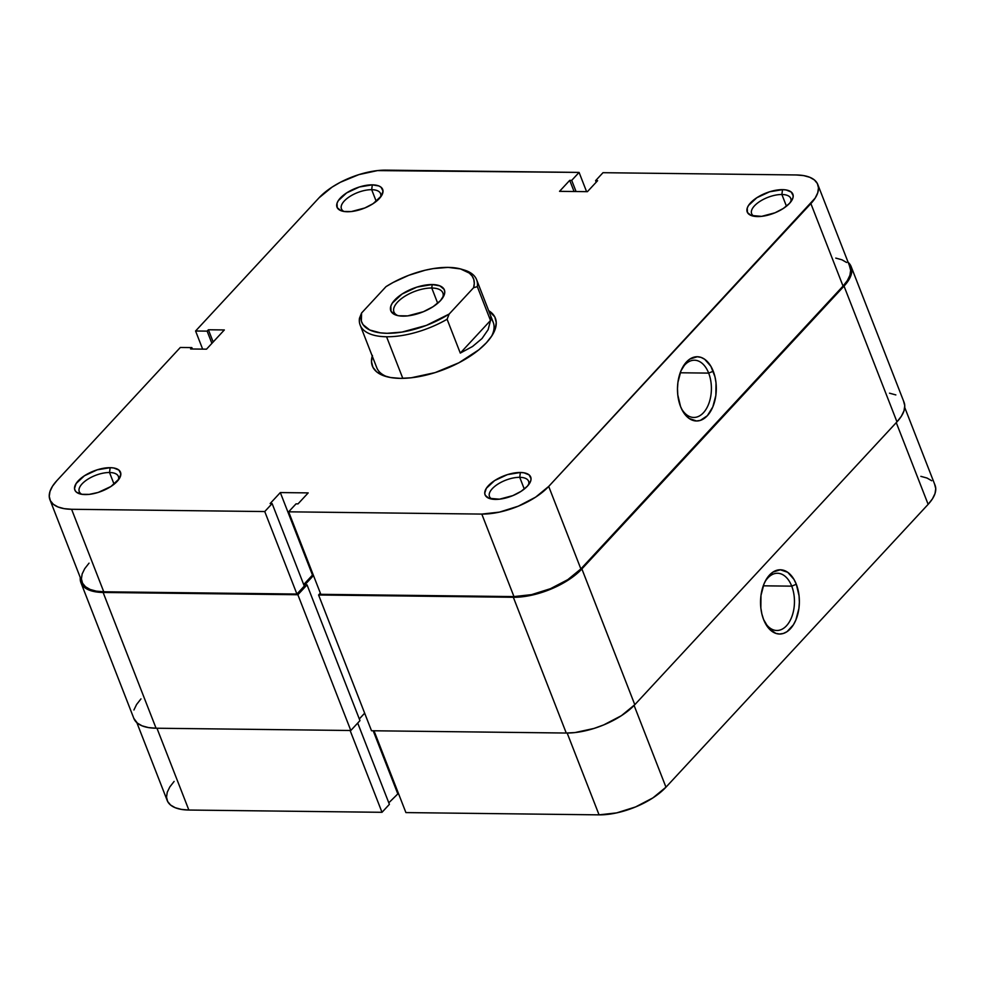 <?xml version="1.0" encoding="UTF-8"?>
<svg xmlns="http://www.w3.org/2000/svg" width="985" height="985" viewBox="0 0 985 985"><rect width="100%" height="100%" fill="white"/><g stroke="black" fill="none" stroke-linecap="round" stroke-linejoin="round"><path stroke-width="1.48" d="M791.731 586.149A28.614 17.299 90.7 0 0 764.865 582A28.614 17.299 -89.3 0 1 777.497 573.258A28.614 17.299 -89.3 0 1 791.731 586.149L763.264 585.816L791.731 586.149A28.614 17.299 -89.3 0 1 792.26 615.551A28.614 17.299 -89.3 0 1 776.833 630.486A28.614 17.299 -89.3 0 1 764.397 621.449A28.614 17.299 90.7 0 0 787.704 624.342A28.614 17.299 90.7 0 0 791.731 586.149L796.311 584.265L791.731 586.149M763.597 619.54A32.123 19.417 -89.3 0 1 765.468 580.805A32.123 19.417 -89.3 0 1 796.311 584.265L793.947 579.365L787.741 572.322L780.342 569.786L772.88 572.137L766.502 579.02L764.028 583.859L760.986 595.396L760.839 607.93L761.873 613.975L763.597 619.54L768.854 628.479L775.786 633.355L779.566 634.02L783.358 633.453L787.027 631.668L793.405 624.785L795.88 619.947L798.921 608.41L799.364 602.143L799.069 595.876L796.311 584.265A32.123 19.417 -89.3 0 1 791.386 627.63A32.123 19.417 -89.3 0 1 764.976 622.655A32.123 19.417 -89.3 0 1 763.597 619.54M382.008 812.305L350.118 730.501L382.008 812.305L389.395 804.339L357.703 723.064L389.395 804.339L382.008 812.305L188.861 810.039L382.008 812.305M156.96 728.235L188.861 810.039L156.96 728.235M388.792 802.812L398.408 793.344L388.792 802.812M904.722 407.445L935.061 485.26A51.245 22.667 -21.3 0 1 928.141 504.345L896.264 422.614L928.141 504.345L665.971 787.175A51.245 22.667 -21.3 0 1 599.065 814.854L567.163 733.037L599.065 814.854L405.906 812.588L374.017 730.784L405.906 812.588L599.065 814.854L616.672 812.884L635.571 806.937L652.883 797.912L665.971 787.175L928.141 504.345L932.438 498.853L935.011 493.547L935.75 488.634L934.63 484.312M931.687 480.729L927.045 478.045L920.864 476.358M174.123 781.413L169.826 786.916L167.253 792.223L166.514 797.124L167.635 801.458L170.577 805.028L175.219 807.712L181.4 809.399L188.861 810.039A51.245 22.667 -21.3 0 1 167.204 800.509L136.866 722.695M665.971 787.175L634.094 705.432L665.971 787.175M373.192 730.771L397.583 793.331L373.192 730.771M903.614 401.326L904.772 405.758L904.008 410.794L901.374 416.224L896.966 421.863L634.796 704.694L581.876 568.936A52.488 23.221 158.7 0 1 513.333 597.279L566.264 733.037A52.488 23.221 -21.3 0 0 634.796 704.694L896.966 421.863A52.488 23.221 -21.3 0 0 904.058 402.299L851.126 266.541A52.488 23.221 158.7 0 1 844.034 286.106L896.966 421.863L844.034 286.106L581.876 568.936L634.796 704.694L621.387 715.689L603.657 724.935L593.992 728.444L574.932 732.581L566.264 733.037L513.333 597.279L318.586 594.989L371.517 730.747L566.264 733.037L371.517 730.747L318.586 594.989L320.334 593.093L318.586 594.989L522.001 596.812L531.371 595.272L550.726 589.178L568.456 579.931L581.876 568.936L844.034 286.106L848.442 280.466L851.077 275.024L851.84 270.001L850.683 265.568L847.666 261.911M313.476 575.523L304.845 584.831L307.037 584.856L359.968 720.626L307.037 584.856L297.876 594.743L350.808 730.501L359.968 720.626L350.808 730.501L297.876 594.743L103.13 592.465L156.061 728.223L350.808 730.501L156.061 728.223L103.13 592.465A52.488 23.221 158.7 0 1 80.942 582.701A52.488 23.221 158.7 0 1 80.278 577.555L81.386 583.674L84.402 587.331L89.155 590.077L95.483 591.813L103.13 592.465L297.876 594.743L307.037 584.856L304.845 584.831L313.476 575.523M359.316 718.939L364.659 713.165L359.316 718.939M80.942 582.701L133.874 718.459A52.488 23.221 -21.3 0 0 156.061 728.223L148.415 727.57L142.086 725.834L137.334 723.088L133.849 718.385M848.134 262.305A52.488 23.221 158.7 0 1 851.126 266.541M133.923 709.976L136.558 704.534L140.966 698.894M889.517 393.187L895.845 394.923M372.441 355.425L371.493 361.741L372.946 367.319L376.726 371.911L382.709 375.371L390.663 377.55L400.267 378.363A65.995 29.193 158.7 0 1 385.615 376.381A65.995 29.193 158.7 0 1 372.244 356.077M371.677 189.686A20.993 9.284 -21.3 0 0 347.126 198.416A20.993 9.284 -21.3 0 0 344.011 211.479A20.993 9.284 158.7 0 1 341.426 208.845A20.993 9.284 158.7 0 1 350.007 196.384A20.993 9.284 158.7 0 1 371.677 189.686L376.245 201.396L371.677 189.686A20.993 9.284 158.7 0 1 380.555 193.589A20.993 9.284 158.7 0 1 380.432 197.283A20.993 9.284 -21.3 0 0 371.677 189.686L372.318 184.848L371.677 189.686M347.373 211.75A24.502 10.835 158.7 0 1 341.943 211.024A24.502 10.835 158.7 0 1 342.534 195.953A24.502 10.835 158.7 0 1 372.318 184.848L359.377 186.978L346.597 192.937L338.274 200.694L337.042 203.23L337.227 207.65L340.859 210.642L343.814 211.455L351.423 211.541L364.832 207.97L373.106 203.661L381.429 195.892L383.005 191.016L381.06 187.236L378.843 185.956L372.318 184.848A24.502 10.835 158.7 0 1 381.651 195.535A24.502 10.835 158.7 0 1 347.373 211.75M109.52 472.517A20.993 9.284 -21.3 0 0 84.956 481.246A20.993 9.284 -21.3 0 0 81.853 494.31A20.993 9.284 158.7 0 1 79.268 491.675A20.993 9.284 158.7 0 1 87.837 479.215A20.993 9.284 158.7 0 1 109.52 472.517L114.088 484.226L109.52 472.517A20.993 9.284 158.7 0 1 118.385 476.432A20.993 9.284 158.7 0 1 118.274 480.114A20.993 9.284 -21.3 0 0 109.52 472.517L110.16 467.678L109.52 472.517M85.215 494.581A24.502 10.835 158.7 0 1 79.773 493.854A24.502 10.835 158.7 0 1 80.376 478.784A24.502 10.835 158.7 0 1 110.16 467.678L97.219 469.82L84.427 475.767L76.116 483.536L74.528 488.412L75.069 490.481L76.473 492.192L81.644 494.285L89.266 494.371L98.155 492.451L110.948 486.491L119.259 478.735L120.835 473.847L118.902 470.067L113.731 467.973L110.16 467.678A24.502 10.835 158.7 0 1 119.481 478.365A24.502 10.835 158.7 0 1 85.215 494.581M519.723 477.331A20.993 9.284 -21.3 0 0 495.16 486.061A20.993 9.284 -21.3 0 0 492.057 499.124A20.993 9.284 158.7 0 1 489.471 496.489A20.993 9.284 158.7 0 1 498.041 484.029A20.993 9.284 158.7 0 1 519.723 477.331L524.279 489.04L519.723 477.331A20.993 9.284 158.7 0 1 528.588 481.234A20.993 9.284 158.7 0 1 528.465 484.928A20.993 9.284 -21.3 0 0 519.723 477.331L520.363 472.492L519.723 477.331M495.418 499.395A24.502 10.835 158.7 0 1 489.976 498.656A24.502 10.835 158.7 0 1 490.579 483.598A24.502 10.835 158.7 0 1 520.363 472.492L507.41 474.622L494.63 480.581L486.319 488.338L484.731 493.226L485.273 495.295L488.892 498.287L499.469 499.186L512.865 495.615L521.139 491.306L527.406 486.171L530.693 481L531.038 478.661L529.105 474.881L523.921 472.788L520.363 472.492A24.502 10.835 158.7 0 1 529.684 483.179A24.502 10.835 158.7 0 1 495.418 499.395M681.349 408.418A28.614 17.299 90.7 0 0 704.644 411.311A28.614 17.299 90.7 0 0 708.671 373.106L713.251 371.222A32.123 19.417 -89.3 0 1 708.326 414.587A32.123 19.417 -89.3 0 1 681.916 409.625A32.123 19.417 -89.3 0 1 680.537 406.51L682.888 411.41L689.106 418.44L696.506 420.977L700.298 420.41L707.353 415.707L712.82 406.904L715.861 395.367L716.009 382.833L714.975 376.799L710.887 366.321L704.681 359.279L701.061 357.407L697.282 356.742L689.82 359.094L686.434 362.024L680.967 370.816L677.926 382.365L677.483 388.619L677.779 394.899L680.537 406.51A32.123 19.417 -89.3 0 1 682.408 367.762A32.123 19.417 -89.3 0 1 713.251 371.222L708.671 373.106A28.614 17.299 -89.3 0 1 709.2 402.508A28.614 17.299 -89.3 0 1 693.772 417.455A28.614 17.299 -89.3 0 1 681.337 408.418M781.881 194.501A20.993 9.284 -21.3 0 0 757.33 203.23A20.993 9.284 -21.3 0 0 754.214 216.294A20.993 9.284 158.7 0 1 751.629 213.659A20.993 9.284 158.7 0 1 760.211 201.199A20.993 9.284 158.7 0 1 781.881 194.501L786.449 206.21L781.881 194.501A20.993 9.284 158.7 0 1 790.758 198.404A20.993 9.284 158.7 0 1 790.635 202.097A20.993 9.284 -21.3 0 0 781.881 194.501L782.521 189.649L781.881 194.501M757.576 216.565A24.502 10.835 158.7 0 1 752.146 215.826A24.502 10.835 158.7 0 1 752.737 200.768A24.502 10.835 158.7 0 1 782.521 189.649L769.58 191.792L756.8 197.751L748.477 205.508L747.246 208.044L747.43 212.464L751.062 215.456L761.627 216.355L775.035 212.785L783.309 208.475L789.564 203.341L792.851 198.17L793.208 195.83L791.263 192.05L786.092 189.957L782.521 189.649A24.502 10.835 158.7 0 1 791.841 200.349A24.502 10.835 158.7 0 1 757.576 216.565M680.204 372.773L708.671 373.106L680.204 372.773M387.548 376.91A62.486 27.642 158.7 0 1 376.787 367.737L360.178 325.136A62.486 27.642 158.7 0 1 359.476 318.229A62.486 27.642 -21.3 0 0 386.576 336.759L402.803 378.351L386.576 336.759A62.486 27.642 158.7 0 1 360.178 325.136M817.796 184.49L849.957 266.997A51.245 22.667 -21.3 0 1 843.037 286.093L810.877 203.587L843.037 286.093L580.879 568.924L548.707 486.418L810.877 203.587A51.245 22.667 158.7 0 0 817.796 184.49A51.245 22.667 158.7 0 0 796.139 174.961L602.992 172.695L595.605 180.661L596.208 182.188L595.605 180.661L597.6 180.686L587.417 191.669L559.542 191.336L569.724 180.353L571.706 180.378L579.094 172.412L586.592 191.656L579.094 172.412L571.706 180.378L569.724 180.353L559.542 191.336L587.417 191.669L597.6 180.686L595.605 180.661L602.992 172.695L796.139 174.961L803.6 175.601L809.781 177.288L814.423 179.972L817.365 183.542L818.486 187.876L817.747 192.777L815.174 198.083L548.707 486.418L535.618 497.154L518.307 506.179L499.407 512.126L481.8 514.084L513.961 596.59L320.815 594.324L288.642 511.818L481.8 514.084L288.642 511.818L296.029 503.864L298.024 503.877L308.194 492.894L280.319 492.574L270.136 503.557L272.131 503.581L264.756 511.547L71.597 509.282L64.136 508.642L57.955 506.955L53.313 504.271L50.37 500.688L49.25 496.366L49.989 491.453L52.562 486.147L56.859 480.655L180.317 347.471L191.866 347.606L190.585 348.986L206.518 349.17L224.334 329.95L208.401 329.766L207.133 331.132L195.584 330.997L319.029 197.825L332.117 187.088L340.404 182.262L358.86 174.628L377.477 170.602L579.094 172.412L385.935 170.146A51.245 22.667 158.7 0 0 319.029 197.825L195.584 330.997L207.133 331.132L208.401 329.766L213.179 341.992L208.401 329.766L224.334 329.95L206.518 349.17L190.585 348.986L191.866 347.606L192.407 348.998L191.866 347.606L180.317 347.471L56.859 480.655A51.245 22.667 158.7 0 0 49.94 499.74L82.112 582.246A51.245 22.667 -21.3 0 0 103.757 591.776L296.916 594.041L304.291 586.075L272.131 503.581L270.136 503.557L280.319 492.574L308.194 492.894L298.024 503.877L296.029 503.864L288.642 511.818L320.815 594.324L513.961 596.59L531.568 594.632L550.467 588.685L567.779 579.66L580.879 568.924L843.037 286.093L847.346 280.59L849.92 275.283L850.658 270.37L849.526 266.048M202.651 349.121L195.584 330.997L202.651 349.121M89.032 563.149L84.722 568.653L82.149 573.96L81.41 578.872L82.543 583.194L85.486 586.764L90.127 589.449L96.296 591.148L103.757 591.776L71.597 509.282L264.756 511.547L296.916 594.041L103.757 591.776L71.597 509.282A51.245 22.667 158.7 0 1 49.94 499.74M303.7 584.548L313.304 575.08L312.491 575.068L280.319 492.574L312.491 575.068L303.7 584.548M846.595 262.478L841.941 259.794L835.772 258.095M462.728 269.607A62.486 27.642 158.7 0 1 476.617 279.74L493.226 322.341A62.486 27.642 158.7 0 1 491.515 336.377A62.486 27.642 -21.3 0 0 489.065 316.788M400.267 378.363L411.176 377.784L435.136 372.601L458.911 362.775L478.87 349.798L486.442 342.731L491.983 335.651L495.295 328.818L496.243 322.489L494.802 316.924L488.683 310.681A65.995 29.193 158.7 0 1 492.586 334.678A65.995 29.193 158.7 0 1 400.267 378.363M481.8 514.084L513.961 596.59A51.245 22.667 -21.3 0 0 580.879 568.924L548.707 486.418A51.245 22.667 158.7 0 1 481.8 514.084M211.898 343.359L207.133 331.132L211.898 343.359M304.291 586.075L296.916 594.041L264.756 511.547L272.131 503.581L304.291 586.075M569.724 180.353L574.07 191.509L569.724 180.353M571.706 180.378L576.065 191.533L571.706 180.378M681.805 368.956A28.614 17.299 -89.3 0 1 694.437 360.214A28.614 17.299 -89.3 0 1 708.671 373.106A28.614 17.299 90.7 0 0 681.805 368.956M385.985 286.66A59.986 26.533 158.7 0 1 448.126 267.391L460.512 268.93L469.316 273.091L472.135 276.046L473.81 279.518L474.29 283.434L473.6 287.694L449.185 314.03A59.986 26.533 158.7 0 1 387.043 333.299A59.986 26.533 158.7 0 1 361.569 313.008L359.476 318.229L361.569 313.008L385.985 286.66L393.113 282.473L408.763 275.308L425.151 270.222L433.191 268.609L448.126 267.391A59.986 26.533 158.7 0 1 461.448 269.2A59.986 26.533 158.7 0 1 473.6 287.694L477.319 286.647L490.505 320.482L488.129 329.679L482.022 338.532L472.541 346.486L460.29 353.086L447.091 319.251A62.486 27.642 158.7 0 1 386.576 336.759A62.486 27.642 -21.3 0 0 447.091 319.251L449.185 314.03L426.406 325.382L401.978 332.08L387.043 333.299L380.456 332.868L369.744 330L363.034 324.644L361.36 321.172L361.569 313.008L385.985 286.66M431.762 288.014A26.25 11.611 -21.3 0 0 400.538 299.354A26.25 11.611 -21.3 0 0 397.977 315.631A26.25 11.611 158.7 0 1 393.938 311.974A26.25 11.611 158.7 0 1 404.663 296.387A26.25 11.611 158.7 0 1 431.762 288.014L437.697 303.257L431.762 288.014A26.25 11.611 158.7 0 1 442.856 292.902A26.25 11.611 158.7 0 1 442.363 298.332A26.25 11.611 -21.3 0 0 431.762 288.014L432.218 284.554L431.762 288.014M402.951 316.136A28.75 12.719 158.7 0 1 396.561 315.274A28.75 12.719 158.7 0 1 397.263 297.605A28.75 12.719 158.7 0 1 432.218 284.554L417.024 287.066L402.028 294.059L392.264 303.158L390.823 306.138L391.045 311.322L395.293 314.831L398.765 315.779L407.692 315.889L423.427 311.703L433.141 306.643L440.48 300.622L444.346 294.552L444.752 291.794L444.124 289.368L439.864 285.859L432.218 284.554A28.75 12.719 158.7 0 1 443.164 297.113A28.75 12.719 158.7 0 1 402.951 316.136M476.617 279.74A62.486 27.642 158.7 0 1 477.319 286.647A62.486 27.642 -21.3 0 0 464.095 269.988L461.448 269.2M477.319 286.647L490.505 320.482L460.29 353.086L447.091 319.251L449.185 314.03L473.6 287.694L477.319 286.647M490.505 320.482L488.129 329.679L482.022 338.532L472.541 346.486L460.29 353.086L490.505 320.482"/></g></svg>
